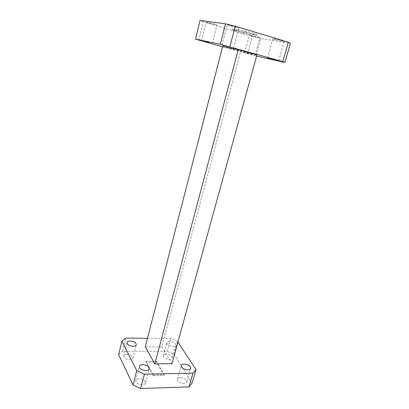 <?xml version="1.0" encoding="UTF-8"?>
<svg xmlns="http://www.w3.org/2000/svg" width="409" height="409" viewBox="0 0 409 409"><rect width="100%" height="100%" fill="white"/><g stroke="black" fill="none" stroke-linecap="round" stroke-linejoin="round"><path stroke-width="0.31" stroke-dasharray="2.04 1.53" d="M252.148 35.941L249.485 34.97L257.281 36.769L259.904 37.73L252.148 35.941M252.389 54.714L244.694 52.781L252.389 54.714M169.617 341.316C168.017 341.341 167.066 341.776 166.77 342.614C167 344.675 169.019 345.922 172.828 346.357C174.418 346.321 175.354 345.891 175.645 345.063C175.415 343.003 173.406 341.75 169.617 341.316M166.126 354.245C164.53 354.291 163.58 354.746 163.273 355.62C163.477 357.752 165.476 359.02 169.265 359.429C170.844 359.373 171.785 358.918 172.082 358.059C171.877 355.922 169.888 354.654 166.126 354.245M275.579 39.704L272.91 38.697C273.984 38.671 276.857 39.325 281.53 40.655L284.158 41.646C283.069 41.667 280.206 41.018 275.579 39.704M180.313 377.676C178.707 377.752 177.736 378.264 177.409 379.209C177.603 381.684 179.756 383.131 183.866 383.545C185.456 383.458 186.412 382.952 186.734 382.021C186.535 379.542 184.393 378.09 180.313 377.676M230.339 26.125L227.143 24.923C228.12 24.862 230.978 25.511 235.712 26.866L238.856 28.052C237.864 28.109 235.027 27.464 230.339 26.125M139.121 378.724C137.24 378.821 136.11 379.424 135.737 380.544C135.89 383.034 138.037 384.465 142.168 384.828C144.029 384.716 145.144 384.112 145.512 383.018C145.353 380.518 143.227 379.087 139.121 378.724M127 354.424C125.149 354.48 124.055 355.017 123.707 356.034C123.881 358.177 125.87 359.424 129.673 359.787C131.509 359.721 132.593 359.189 132.93 358.187C132.756 356.045 130.778 354.787 127 354.424M209.275 23.211L206.131 22.06L213.881 23.845L216.985 24.985L209.275 23.211M153.201 375.692L145.865 362.077L156.371 361.96L164.019 375.442L153.201 375.692L153.395 374.971L146.044 361.377L156.56 361.265L164.213 374.726L153.395 374.971M164.019 375.442L164.213 374.726M145.865 362.077L146.044 361.377M156.371 361.96L156.56 361.265M222.542 46.841L255.952 55.992L260.763 38.482L290.395 43.344M260.763 38.482L252.333 36.391L247.619 53.835M198.825 40.225L203.334 21.856L252.333 36.391M203.334 21.856L200.052 20.45M256.867 34.453L244.991 30.895L232.47 29.049L243.994 32.485L256.867 34.453L256.591 35.471L243.738 33.456L232.215 30.036L244.72 31.922L256.591 35.471M118.605 354.598L122.444 351.403L167.179 351.311L174.004 354.342L192.051 383.136M255.952 55.992L256.561 56.125M222.66 46.375L240.62 51.391L256.883 54.949M145.287 346.832L161.806 346.863L240.62 51.391M161.806 346.863L171.99 363.667M147.485 338.284L170.645 338.499L177.532 341.5L177.925 342.093M122.444 351.403L125.716 338.079M167.179 351.311L170.645 338.499M174.004 354.342L177.532 341.5M244.72 31.922L244.991 30.895M232.215 30.036L232.47 29.049M243.738 33.456L243.994 32.485M244.694 52.781L249.485 34.97M163.273 355.62L166.77 342.614M267.547 57.817L272.91 38.697M177.409 379.209L181.238 365.544M221.975 45.031L227.143 24.923M135.737 380.544L139.377 366.372M123.707 356.034L127.03 342.568M201.525 40.721L206.131 22.06M212.286 43.599L216.985 24.985M132.93 358.187L136.32 344.746M145.512 383.018L149.234 368.872M233.575 48.124L238.856 28.052M186.734 382.021L190.645 368.366M278.682 60.762L284.158 41.646M172.082 358.059L175.645 345.063M255.027 55.522L259.904 37.73"/><path stroke-width="0.61" d="M276.039 59.939L267.547 57.817L276.039 59.939M184.142 364.097C182.526 364.153 181.56 364.639 181.238 365.544C181.463 367.942 183.646 369.363 187.777 369.808C189.372 369.741 190.328 369.261 190.645 368.366C190.415 365.968 188.247 364.547 184.142 364.097M230.415 47.137L221.975 45.031L230.415 47.137M142.761 364.654C140.875 364.726 139.745 365.298 139.377 366.372C139.561 368.785 141.734 370.191 145.89 370.585C147.761 370.498 148.876 369.93 149.234 368.872C149.045 366.459 146.892 365.053 142.761 364.654M130.323 341.05C128.467 341.086 127.368 341.592 127.03 342.568C127.23 344.634 129.239 345.866 133.068 346.259C134.909 346.213 135.993 345.712 136.32 344.746C136.125 342.676 134.121 341.443 130.323 341.05M209.168 42.643L201.525 40.721L209.168 42.643M256.561 56.125L284.874 62.429L282.798 61.631L220.298 44.305L225.543 23.829L200.052 20.45L195.497 39.121L222.542 46.841M225.543 23.829L235.252 26.207L229.884 46.769M282.798 61.631L288.391 42.224L235.252 26.207M288.391 42.224L290.395 43.344L284.874 62.429M177.925 342.093L195.998 369.506L192.051 383.136L189.014 386.914L140.67 388.55L133.043 384.941L118.605 354.598L121.887 341.126L125.716 338.079L147.485 338.284M220.298 44.305L195.497 39.121M238.217 49.719L222.66 46.375L145.287 346.832L154.842 363.887L238.217 49.719L256.883 54.949L171.99 363.667L154.842 363.887M195.998 369.506L192.992 373.12L144.423 374.169L136.718 370.595L121.887 341.126M140.67 388.55L144.423 374.169M189.014 386.914L192.992 373.12M133.043 384.941L136.718 370.595"/></g></svg>
